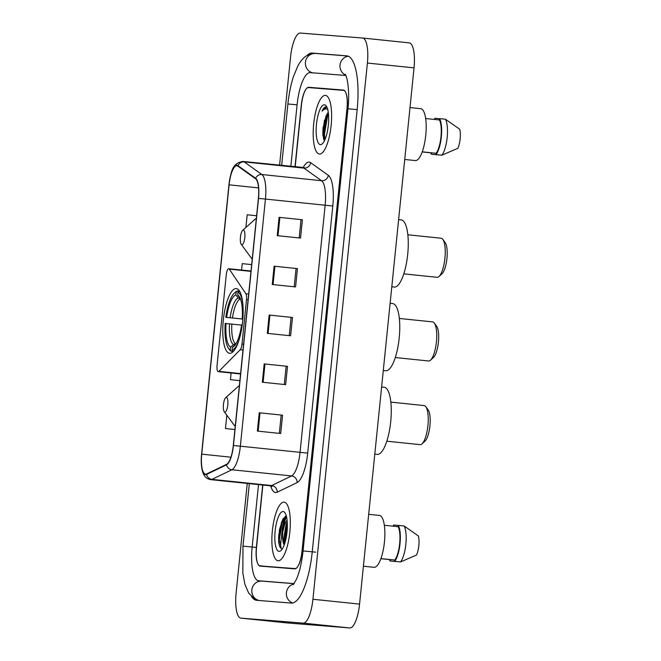 <?xml version="1.0" encoding="UTF-8"?>
<svg xmlns="http://www.w3.org/2000/svg" width="661" height="661" viewBox="0 0 661 661"><rect width="100%" height="100%" fill="white"/><g stroke="black" fill="none" stroke-linecap="round" stroke-linejoin="round"><path stroke-width="0.99" d="M218.262 371.672A6.139 1.826 -84.1 0 0 218.923 371.35L240.199 349.743A6.139 1.826 -84.1 0 0 241.984 344.1L246.503 299.607A6.139 1.826 -84.1 0 0 245.884 293.765L229.309 269.134A6.139 1.826 -84.1 0 0 228.731 268.721A6.139 1.826 -84.1 0 0 226.277 274.679L217.064 365.417A6.139 1.826 -84.1 0 0 218.254 371.664A6.139 1.826 -84.1 0 0 218.262 371.672M229.673 353.321A32.538 9.675 -84.1 0 0 242.595 321.833A32.538 9.675 -84.1 0 0 236.316 288.584A32.538 9.675 -84.1 0 0 236.241 288.584A32.538 9.675 -84.1 0 0 223.319 320.064A32.538 9.675 -84.1 0 0 229.598 353.313A32.538 9.675 -84.1 0 0 229.673 353.321M262.871 485.05L256.542 547.349A18.417 5.478 -84.1 0 0 260.103 566.105A18.417 5.478 -84.1 0 0 260.137 566.105L294.723 568.873A18.417 5.478 -84.1 0 0 302.044 550.985L346.959 108.817A18.417 5.478 -84.1 0 0 343.398 90.061A18.417 5.478 -84.1 0 0 343.356 90.061L308.778 87.293A18.417 5.478 -84.1 0 0 301.457 105.173L295.186 166.853M345.934 75.701A33.149 9.857 -84.1 0 0 344.918 75.404A33.149 9.857 -84.1 0 0 344.852 75.404L310.265 72.636A33.149 9.857 -84.1 0 0 297.086 104.826L290.832 166.398M258.509 484.596L252.172 547.002A33.149 9.857 -84.1 0 0 258.583 580.755A33.149 9.857 -84.1 0 0 258.649 580.763L293.236 583.531A33.149 9.857 -84.1 0 0 294.228 583.448M247.255 483.431L236.109 593.124A24.556 7.304 -84.1 0 0 240.86 618.126A24.556 7.304 -84.1 0 0 240.91 618.134L303.159 623.116A24.556 7.304 -84.1 0 0 312.926 599.271L367.392 63.043A24.556 7.304 -84.1 0 0 362.641 38.032A24.556 7.304 -84.1 0 0 362.592 38.032L300.342 33.05A24.556 7.304 -84.1 0 0 290.576 56.896L279.57 165.233M287.444 622.959A24.556 7.304 -84.1 0 0 287.502 622.968A24.556 7.304 -84.1 0 0 287.552 622.968L349.801 627.95A24.556 7.304 -84.1 0 0 359.559 604.104L414.034 67.876A24.556 7.304 -84.1 0 0 409.283 42.874A24.556 7.304 -84.1 0 0 409.233 42.866L362.691 38.041M343.943 90.218L313.438 87.773A18.417 5.478 -84.1 0 0 312.628 87.905M251.601 596.66A52.797 15.699 -84.1 0 0 256.559 600.295A52.797 15.699 -84.1 0 0 256.666 600.312L291.253 603.072A52.797 15.699 -84.1 0 0 312.24 551.803L357.155 109.635A52.797 15.699 -84.1 0 0 346.942 55.863A52.797 15.699 -84.1 0 0 346.835 55.854L312.248 53.087A52.797 15.699 -84.1 0 0 306.762 55.64M324.625 123.574A24.556 7.304 -84.1 0 0 324.501 140.479M286.411 516.34A24.556 7.304 -84.1 0 0 283.635 527.924M264.656 566.27L295.541 568.741L264.656 566.27A18.417 5.478 -84.1 0 1 264.615 566.27A18.417 5.478 -84.1 0 0 264.656 566.27L294.938 568.584A18.417 5.478 -84.1 0 0 302.259 550.696L347.108 109.139A18.417 5.478 -84.1 0 0 343.546 90.383A18.417 5.478 -84.1 0 0 343.513 90.375L308.563 87.583A18.417 5.478 -84.1 0 0 301.242 105.471L295.004 166.836M278.116 560.776A29.464 8.767 -84.1 0 0 289.815 532.262A29.464 8.767 -84.1 0 0 284.131 502.145A29.464 8.767 -84.1 0 0 284.073 502.145A29.464 8.767 -84.1 0 0 272.365 530.659A29.464 8.767 -84.1 0 0 278.05 560.768A29.464 8.767 -84.1 0 0 278.116 560.776A29.464 8.767 -84.1 0 0 289.815 532.262A29.464 8.767 -84.1 0 0 284.131 502.145A29.464 8.767 -84.1 0 0 284.073 502.145A29.464 8.767 -84.1 0 0 272.365 530.659A29.464 8.767 -84.1 0 0 278.05 560.768A29.464 8.767 -84.1 0 0 278.116 560.776M319.428 154.021A29.464 8.767 -84.1 0 0 331.136 125.507A29.464 8.767 -84.1 0 0 325.443 95.399A29.464 8.767 -84.1 0 0 325.386 95.391A29.464 8.767 -84.1 0 0 313.686 123.904A29.464 8.767 -84.1 0 0 319.37 154.021A29.464 8.767 -84.1 0 0 319.428 154.021A29.464 8.767 -84.1 0 0 331.136 125.507A29.464 8.767 -84.1 0 0 325.443 95.399A29.464 8.767 -84.1 0 0 325.386 95.391A29.464 8.767 -84.1 0 0 313.686 123.904A29.464 8.767 -84.1 0 0 319.37 154.021A29.464 8.767 -84.1 0 0 319.428 154.021M205.571 474.168A19.648 5.842 95.9 0 1 205.53 474.16A19.648 5.842 95.9 0 1 201.729 454.157L229.086 184.824A19.648 5.842 95.9 0 1 236.935 165.754A19.648 5.842 95.9 0 1 237.877 166.126L255.534 178.743A19.648 5.842 95.9 0 1 258.393 198.374L233.292 445.481A19.648 5.842 95.9 0 1 226.525 464.344L206.612 473.954A19.648 5.842 95.9 0 1 205.571 474.168M205.521 474.656A20.136 5.99 -84.1 0 0 206.587 474.433L226.5 464.823A20.136 5.99 -84.1 0 0 233.44 445.489L258.534 198.383A20.136 5.99 -84.1 0 0 255.609 178.263L237.952 165.647A20.136 5.99 -84.1 0 0 228.937 184.816L201.58 454.148A20.136 5.99 -84.1 0 0 205.521 474.656M281.652 536.071A24.556 7.304 95.9 0 1 285.164 516.464M322.948 135.959A24.556 7.304 95.9 0 1 323.097 127.185M264.574 566.262A18.417 5.478 -84.1 0 0 264.615 566.27L259.955 565.783A18.417 5.478 -84.1 0 0 259.988 565.791M262.69 485.025L256.394 547.027A18.417 5.478 -84.1 0 0 259.955 565.783M279.082 217.337L302.408 219.749L300.54 238.076L277.223 235.655L279.082 217.337L279.876 217.419L278.008 235.737M264.193 363.914L287.518 366.326L285.651 384.652L262.334 382.232L264.193 363.914L264.987 363.996L263.119 382.314M259.236 412.77L282.553 415.191L280.694 433.509L257.369 431.088L259.236 412.77L260.021 412.852L258.162 431.17M274.125 266.193L297.442 268.614L295.583 286.932L272.258 284.511L274.125 266.193L274.91 266.276L273.051 284.594M269.159 315.049L292.476 317.47L290.617 335.788L267.3 333.375L269.159 315.049L269.944 315.132L268.085 333.458M256.625 215.75L247.197 214.784L245.909 227.458M230.441 379.678L239.877 380.662L230.441 379.678L231.127 373.002M225.484 428.543L234.911 429.518L225.484 428.543L226.839 415.191M251.667 264.607L242.232 263.64L241.579 270.052M292.476 317.47L269.944 315.132M297.442 268.614L274.91 266.276M282.553 415.191L260.021 412.852M287.518 366.326L264.987 363.996M302.408 219.749L279.876 217.419M291.104 317.354L289.245 335.648M286.139 366.219L284.288 384.504M281.181 415.075L279.322 433.368M296.07 268.498L294.211 286.791M301.028 219.642L299.169 237.935M286.353 516.101L282.991 518.893L279.479 529.544L278.669 541.904C279.165 545.565 280.049 547.804 281.322 548.613C280.157 545.68 280.652 540.054 282.809 531.733A13.881 4.123 -84.1 0 0 284.213 544.953M282.809 531.733L284.544 524.925L287.072 520.017M284.354 544.581L283.627 538.781L286.006 525.074L287.262 522.14M373.961 567.312A26.093 7.758 -84.1 0 0 374.01 567.32A26.093 7.758 -84.1 0 0 374.068 567.328A26.093 7.758 -84.1 0 0 384.429 542.078A26.093 7.758 -84.1 0 0 379.397 515.415A26.093 7.758 -84.1 0 0 379.34 515.415M279.066 551.373A20.02 5.949 -84.1 0 0 280.975 550.572A20.02 5.949 -84.1 0 0 287.014 532.072A20.02 5.949 -84.1 0 0 284.899 512.729A20.02 5.949 -84.1 0 0 283.115 511.54A20.02 5.949 -84.1 0 0 275.158 530.981A20.02 5.949 -84.1 0 0 279.066 551.373M380.918 558.586L394.774 560.024A18.417 5.478 -84.1 0 0 399.657 543.623A18.417 5.478 -84.1 0 0 398.162 526.71L384.338 525.28M394.774 560.024L394.642 561.354L400.467 561.957L416.488 555.075A12.278 3.652 -84.1 0 0 418.421 536.005L404.127 525.982L398.294 525.371L398.162 526.71M400.467 561.957A19.648 5.842 -84.1 0 0 405.846 544.251A19.648 5.842 -84.1 0 0 404.127 525.982M394.642 561.354A19.648 5.842 -84.1 0 0 400.021 543.648A19.648 5.842 -84.1 0 0 398.294 525.371M395.922 561.594L390.089 560.991L390.23 559.66L380.876 558.685M393.617 526.239L393.741 525.008A19.648 5.842 -84.1 0 0 392.915 526.164M389.445 559.578A19.648 5.842 -84.1 0 0 390.089 560.991M393.741 525.008L398.286 525.478M281.322 548.613L279.33 540.029L282.04 523.016L285.643 516.224M285.197 541.913L287.361 525.222M278.669 541.904L281.313 522.942L283.214 518.538M284.61 543.829L284.428 540.558L287.312 523.049M428.526 360.972A19.648 5.842 -84.1 0 0 428.568 360.98A19.648 5.842 -84.1 0 0 428.609 360.98A19.648 5.842 -84.1 0 0 430.476 360.195A19.648 5.842 -84.1 0 0 436.4 342.043A19.648 5.842 -84.1 0 0 434.327 323.064A19.648 5.842 -84.1 0 0 432.616 321.899A19.648 5.842 -84.1 0 0 432.575 321.899M242.835 319.089L225.814 317.33A29.224 8.692 -84.1 0 1 234.291 293.17L235.465 292.121A30.447 9.056 -84.1 0 1 237.439 290.98L239.216 291.162M385.644 370.722A33.761 10.039 -84.1 0 0 385.718 370.73A33.761 10.039 -84.1 0 0 385.784 370.738A33.761 10.039 -84.1 0 0 399.194 338.068A33.761 10.039 -84.1 0 0 392.684 303.564A33.761 10.039 -84.1 0 0 392.609 303.556M239.579 291.162L237.968 292.236A29.224 8.692 -84.1 0 1 242.942 305.225M239.695 291.361A30.447 9.056 -84.1 0 0 239.257 291.129M239.505 338.391A29.224 8.692 -84.1 0 1 232.094 350.057L233.135 351.404A30.447 9.056 -84.1 0 0 233.482 351.297M237.439 290.98L236.151 292.088A29.224 8.692 -84.1 0 0 234.291 293.17M236.151 292.088L235.861 294.913A26.399 7.849 -84.1 0 0 226.657 317.396L225.814 317.33M242.868 318.693L242.207 318.643A26.399 7.849 -84.1 0 0 239.142 296.376A26.399 7.849 -84.1 0 0 237.679 295.062L237.968 292.236M232.094 350.057L232.383 347.223A26.399 7.849 -84.1 0 0 233.969 346.273A26.399 7.849 -84.1 0 0 241.587 324.749L242.248 324.799M226.657 317.396L242.843 319.048M240.53 299.136L238.224 297.979L235.861 294.913M242.868 318.718L242.207 318.643M237.679 295.062L240.224 298.334M235.341 344.703A23.614 7.023 -84.1 0 1 235.308 344.712L232.383 347.223M233.325 351.462L231.317 351.255L230.276 349.909A29.224 8.692 -84.1 0 1 228.566 348.413L229.499 349.677A30.447 9.056 -84.1 0 0 231.317 351.255M241.538 325.08L225.194 323.436A29.224 8.692 -84.1 0 0 228.566 348.413M226.037 323.502A26.399 7.849 -84.1 0 0 230.565 347.083L230.276 349.909M230.565 347.083L233.49 344.563L235.87 343.902M430.476 360.195L433.409 357.568A16.575 4.933 -84.1 0 0 438.408 342.249A16.575 4.933 -84.1 0 0 436.657 326.237L434.327 323.064M420.024 444.646A19.648 5.842 -84.1 0 0 420.065 444.646A19.648 5.842 -84.1 0 0 420.107 444.655A19.648 5.842 -84.1 0 0 421.974 443.87A19.648 5.842 -84.1 0 0 427.907 425.717A19.648 5.842 -84.1 0 0 425.824 406.73A19.648 5.842 -84.1 0 0 424.122 405.573A19.648 5.842 -84.1 0 0 424.081 405.565M226.368 397.41A7.37 2.19 -84.1 0 0 225.665 397.707A7.37 2.19 -84.1 0 0 223.443 404.515A7.37 2.19 -84.1 0 0 224.219 411.638A7.37 2.19 -84.1 0 0 224.88 412.067A7.37 2.19 -84.1 0 0 227.805 404.92A7.37 2.19 -84.1 0 0 226.368 397.41M377.15 454.396A33.761 10.039 -84.1 0 0 377.216 454.404A33.761 10.039 -84.1 0 0 377.291 454.413A33.761 10.039 -84.1 0 0 390.701 421.735A33.761 10.039 -84.1 0 0 384.181 387.239A33.761 10.039 -84.1 0 0 384.115 387.23M421.974 443.87L424.907 441.234A16.575 4.933 -84.1 0 0 429.914 425.924A16.575 4.933 -84.1 0 0 428.163 409.903L425.824 406.73M403.797 273.861L437.061 277.306A19.648 5.842 -84.1 0 0 437.061 277.306A19.648 5.842 -84.1 0 0 437.103 277.314A19.648 5.842 -84.1 0 0 438.978 276.521A19.648 5.842 -84.1 0 0 444.903 258.368A19.648 5.842 -84.1 0 0 442.829 239.389A19.648 5.842 -84.1 0 0 441.118 238.233A19.648 5.842 -84.1 0 0 441.077 238.224M243.364 230.069A7.37 2.19 -84.1 0 0 242.661 230.367A7.37 2.19 -84.1 0 0 240.439 237.175A7.37 2.19 -84.1 0 0 241.224 244.289A7.37 2.19 -84.1 0 0 241.876 244.727A7.37 2.19 -84.1 0 0 244.81 237.572A7.37 2.19 -84.1 0 0 243.364 230.069M394.146 287.056A33.761 10.039 -84.1 0 0 394.22 287.064A33.761 10.039 -84.1 0 0 394.286 287.072A33.761 10.039 -84.1 0 0 407.697 254.394A33.761 10.039 -84.1 0 0 401.177 219.89A33.761 10.039 -84.1 0 0 401.111 219.89M438.978 276.521L441.912 273.894A16.575 4.933 -84.1 0 0 446.91 258.583A16.575 4.933 -84.1 0 0 445.159 242.562L442.829 239.389M415.273 160.565A26.093 7.758 -84.1 0 0 415.331 160.573A26.093 7.758 -84.1 0 0 415.381 160.573A26.093 7.758 -84.1 0 0 425.75 135.331A26.093 7.758 -84.1 0 0 420.71 108.668A26.093 7.758 -84.1 0 0 420.652 108.66M328.236 112.139L326.047 116.022L328.319 112.701M326.063 106.892L326.063 106.892C324.708 106.834 323.369 108.247 322.047 111.131C324.055 109.032 326.005 108.404 327.881 109.247M320.387 144.619A20.02 5.949 -84.1 0 0 322.287 143.817A20.02 5.949 -84.1 0 0 328.327 125.317A20.02 5.949 -84.1 0 0 326.212 105.983A20.02 5.949 -84.1 0 0 324.427 104.793A20.02 5.949 -84.1 0 0 316.47 124.235A20.02 5.949 -84.1 0 0 320.387 144.619M326.047 116.022L322.965 128.358L323.568 138.917L324.196 140.165M422.23 151.832L436.095 153.269A18.417 5.478 -84.1 0 0 440.97 136.868A18.417 5.478 -84.1 0 0 439.474 119.963L425.659 118.526M436.095 153.269L435.954 154.608L441.788 155.211L457.8 148.328A12.278 3.652 -84.1 0 0 459.742 129.259L445.44 119.228L439.615 118.625L439.474 119.963M441.788 155.211A19.648 5.842 -84.1 0 0 447.167 137.505A19.648 5.842 -84.1 0 0 445.44 119.228M435.954 154.608A19.648 5.842 -84.1 0 0 441.333 136.901A19.648 5.842 -84.1 0 0 439.615 118.625M437.235 154.848L431.41 154.244L431.542 152.906L422.197 151.939M434.938 119.492L435.062 118.261A19.648 5.842 -84.1 0 0 434.227 119.418M430.765 152.823A19.648 5.842 -84.1 0 0 431.41 154.244M435.062 118.261L439.598 118.732M322.047 111.131L326.468 106.991M324.906 139.752L324.468 134.125L327.534 116.253L328.451 113.899M324.039 139.934L323.543 134.034L326.608 116.154L327.74 113.345M218.923 371.35L240.596 373.597M241.984 344.1L243.57 344.265M240.199 349.743L242.984 350.033M246.503 299.607L248.09 299.772M245.884 293.765L248.676 294.054M229.309 269.134L250.973 271.382M258.864 600.485L254.204 598.659L248.676 593.099L244.917 584.365L242.835 573.153L242.984 546.135L256.352 547.432M281.652 165.448L287.899 103.967L297.086 104.835M315.751 53.45A9.824 9.378 94.6 0 0 315.537 53.434A9.824 9.378 94.6 0 0 305.432 62.258A9.824 9.378 94.6 0 0 312.752 72.834M348.347 56.235A9.824 9.378 94.6 0 0 340.01 65.026A9.824 9.378 94.6 0 0 345.645 75.048M357.155 109.635L347.967 108.768L303.052 550.943C301.738 562.767 299.524 572.252 296.401 579.391L293.261 584.638M315.735 552.166L303.052 550.943M292.683 602.972A9.824 9.378 -85.4 0 1 286.411 592.702A9.824 9.378 -85.4 0 1 293.765 584.084M259.153 600.51A9.824 9.378 -85.4 0 1 251.833 589.934A9.824 9.378 -85.4 0 1 261.938 581.11L294.062 583.68M414.034 67.876L367.392 63.043M359.559 604.104L312.926 599.271M349.801 627.95L303.159 623.116M287.552 622.968L240.91 618.134M313.438 87.773L308.778 87.293M315.644 53.442L312.248 53.087M294.104 583.622L293.236 583.531M262.045 581.118L258.649 580.763M201.729 454.157L230.912 457.181M303.135 167.654A30.695 9.13 95.9 0 1 309.141 162.127A30.695 9.13 95.9 0 1 310.67 162.713L328.327 175.33A30.695 9.13 95.9 0 1 332.797 206.009L307.695 453.115A30.695 9.13 95.9 0 1 297.12 482.588L277.207 492.197A30.695 9.13 95.9 0 1 270.704 485.885M258.534 198.383L265.441 199.068L240.348 446.175A24.556 7.304 95.9 0 1 231.887 469.756L211.974 479.365A24.556 7.304 95.9 0 1 210.669 479.63A24.556 7.304 95.9 0 1 210.619 479.63L270.316 485.818A24.556 7.304 -84.1 0 0 270.366 485.827A24.556 7.304 -84.1 0 0 271.671 485.554L291.584 475.945A24.556 7.304 -84.1 0 0 300.044 452.364L325.146 205.257A24.556 7.304 -84.1 0 0 321.568 180.717L303.911 168.101A24.556 7.304 -84.1 0 0 302.738 167.638A24.556 7.304 -84.1 0 0 302.688 167.63M206.587 474.433A6.139 5.767 -115.8 0 0 211.974 479.365L271.671 485.554A6.139 5.767 64.2 0 1 277.207 492.197M307.695 453.115L233.44 445.489M255.609 178.263A6.139 5.775 -54.5 0 1 261.872 174.529A24.556 7.304 95.9 0 1 265.441 199.068L332.797 206.009M297.12 482.588A6.139 5.767 64.2 0 0 291.584 475.945L231.887 469.756A6.139 5.767 -115.8 0 1 226.5 464.823M237.952 165.647A6.139 5.775 -54.5 0 1 244.215 161.912L261.872 174.529L321.568 180.717A6.139 5.775 125.5 0 0 328.327 175.33M210.619 479.63C207 479.027 204.472 476.804 203.034 472.954C201.308 468.005 200.82 461.733 201.58 454.148L228.937 184.816C231.143 173.785 231.044 163.176 243.041 161.449A24.556 7.304 95.9 0 1 244.215 161.912L303.911 168.101A6.139 5.775 125.5 0 0 310.67 162.713M294.938 568.584L295.715 568.667M270.266 485.81A24.556 7.304 -84.1 0 0 270.316 485.818L272.002 486.529M229.086 184.824L258.55 187.881M285.874 516.158A24.556 7.304 -84.1 0 0 282.454 532.873M278.835 534.022A24.556 7.304 -84.1 0 0 278.702 542.169M238.224 297.979A23.614 7.023 -84.1 0 0 230.135 317.734M240.191 299.094A22.714 6.75 -84.1 0 0 232.465 317.974M229.516 323.84A23.614 7.023 -84.1 0 0 233.49 344.563M231.846 324.08A22.714 6.75 -84.1 0 0 235.647 343.877M239.348 385.867A20.301 6.04 -84.1 0 0 238.026 386.635L239.373 385.627M224.219 411.638L234.052 425.015A20.301 6.04 -84.1 0 0 235.266 426.064M256.344 218.527A20.301 6.04 -84.1 0 0 255.022 219.287L256.369 218.287M241.224 244.289L251.048 257.666A20.301 6.04 -84.1 0 0 252.262 258.724M324.51 120.195A24.556 7.304 -84.1 0 0 323.807 139.504M228.731 268.721L251.015 271.027M218.254 371.664L240.554 373.977M242.984 546.135L249.337 483.645M287.899 103.967C288.931 93.994 290.757 84.93 293.385 76.767L297.723 66.257C300.243 61.547 304.812 53.508 315.537 53.434L347.686 56.003M345.24 74.338C347.785 77.791 349.752 93.556 347.967 108.768M409.283 42.874L362.641 38.032M287.502 622.968L240.86 618.126M262.012 581.11L258.583 580.755M304.242 167.572L243.041 161.449M374.01 567.32L363.41 566.221M379.397 515.415L368.681 514.308M428.568 360.98L395.295 357.527M385.718 370.73L383.289 370.482M392.684 303.564L390.114 303.3M432.616 321.899L399.351 318.453M420.065 444.646L386.801 441.201M225.665 397.707L238.026 386.635M235.233 426.345L234.052 425.015M377.216 454.404L374.795 454.148M384.181 387.239L381.62 386.966M424.122 405.573L390.849 402.119M242.661 230.367L255.022 219.287M252.229 259.005L251.048 257.666M394.22 287.064L391.791 286.808M401.177 219.89L398.616 219.626M441.118 238.233L407.845 234.779M415.331 160.573L404.722 159.475M420.71 108.668L410.002 107.561"/></g></svg>
